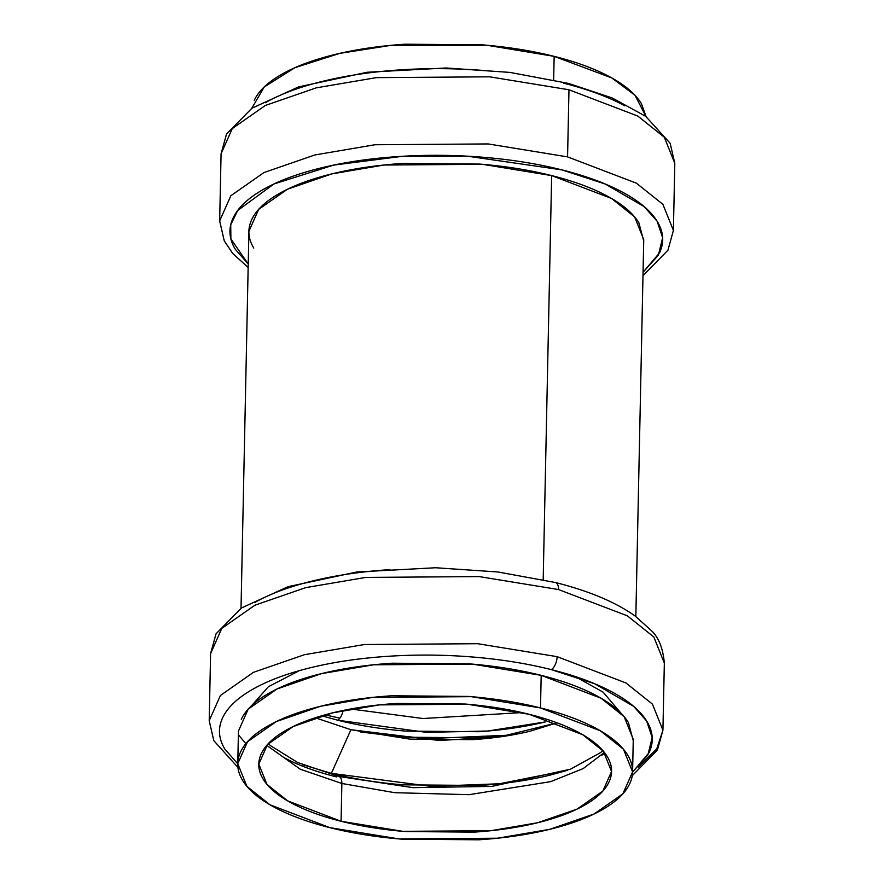 <?xml version="1.0" encoding="UTF-8"?>
<svg xmlns="http://www.w3.org/2000/svg" width="884" height="884" viewBox="0 0 884 884"><rect width="100%" height="100%" fill="white"/><g stroke="black" fill="none" stroke-linecap="round" stroke-linejoin="round"><path stroke-width="1.33" d="M567.506 770.318L549.859 775.18C528.555 780.362 505.184 783.788 479.747 785.467L403.016 784.826C377.302 782.727 353.423 778.903 331.356 773.356L302.958 764.815M567.727 770.229L499.493 783.765L430.917 786.351L331.356 773.356L350.937 729.709L315.29 717.775L350.937 729.709L439.293 740.505L499.902 736.88L557.03 722.825L530.102 731.212C512.643 735.455 493.471 738.273 472.608 739.643L409.701 739.112L350.937 729.709L331.356 773.356L302.637 764.682M521.991 712.57L423.049 718.526L350.749 708.99L423.049 718.526L521.991 712.57M635.839 616.535L643.74 239.586L634.601 216.889L611.529 198.458L551.649 175.596L543.185 579.639L551.649 175.596L482.576 164.325L383.999 165.032L331.765 173.905L287.444 189.231L258.658 209.398L248.912 231.31L241.023 608.269M341.069 821.269L287.576 800.838L266.968 784.373L258.802 764.096L267.509 744.516L293.223 726.504L332.826 712.813L379.49 704.88L467.559 704.25L529.273 714.316L582.777 734.748L603.385 751.212L611.551 771.489L602.844 791.069L577.13 809.081L537.527 822.772L490.863 830.706L402.795 831.336L341.069 821.269L341.865 783.478L394.673 792.683L469.017 794.683L550.566 781.666L583.208 768.583L604.38 752.428L583.208 768.583L550.566 781.666L469.017 794.683L394.673 792.683L341.865 783.478L341.069 821.269C321.29 816.297 304.648 810.153 291.145 802.849C277.653 795.534 268.316 787.622 263.156 779.091C257.984 770.561 257.388 762.063 261.344 753.61C265.299 745.157 273.521 737.378 285.996 730.283C298.472 723.2 314.262 717.322 333.367 712.681C352.462 708.029 373.424 704.957 396.231 703.454L465.028 704.029C488.078 705.918 509.493 709.344 529.273 714.316C549.063 719.289 565.705 725.433 579.197 732.737C592.7 740.052 602.037 747.963 607.197 756.494C612.369 765.025 612.966 773.522 609.01 781.975C605.054 790.429 596.833 798.208 584.357 805.302C571.871 812.385 556.091 818.264 536.986 822.905C517.891 827.557 496.93 830.629 474.122 832.131L405.325 831.546C382.275 829.667 360.86 826.242 341.069 821.269M266.769 745.356L300.295 769.235L341.865 783.478A10.52 5.149 -75.9 0 0 338.892 776.484A10.52 5.149 104.1 0 1 341.865 783.478L300.295 769.235L266.769 745.356M632.59 771.931L633.264 739.344L624.137 716.648L601.065 698.227L541.185 675.354L540.5 707.94L600.38 730.803L623.452 749.234L632.59 771.931L622.844 793.843L594.059 814.009L549.737 829.336L497.504 838.209L398.927 838.916L329.854 827.645L269.974 804.783L246.901 786.351L237.763 763.654L247.509 741.742L276.294 721.576L320.616 706.25L372.849 697.377L471.426 696.669L540.5 707.94L541.185 675.354L472.1 664.083L373.523 664.801L321.301 673.674L276.979 689.001L248.183 709.156L238.448 731.079L237.796 762.339M254.26 100.334C258.68 90.864 267.885 82.168 281.852 74.234C295.82 66.289 313.488 59.725 334.87 54.521C356.241 49.316 379.7 45.88 405.237 44.2L482.233 44.841C508.035 46.951 532.013 50.786 554.146 56.355C576.291 61.913 594.921 68.786 610.026 76.974C625.143 85.151 635.585 94.013 641.364 103.561L646.094 116.611M540.5 707.94C518.356 702.371 494.388 698.537 468.586 696.426L391.59 695.785C366.053 697.465 342.594 700.901 321.224 706.106C299.842 711.311 282.173 717.874 268.206 725.819C254.238 733.753 245.034 742.449 240.603 751.919C236.172 761.378 236.846 770.881 242.636 780.439C248.415 789.987 258.857 798.849 273.974 807.026C289.079 815.214 307.709 822.087 329.854 827.645C351.987 833.214 375.965 837.049 401.767 839.159L478.763 839.8C504.3 838.12 527.759 834.684 549.13 829.479C570.511 824.275 588.18 817.711 602.148 809.766C616.115 801.832 625.319 793.136 629.74 783.666C634.171 774.207 633.496 764.704 627.717 755.146C621.938 745.599 611.496 736.737 596.38 728.56C581.274 720.372 562.644 713.499 540.5 707.94M646.049 116.589L634.955 95.229L611.872 77.98L554.146 56.355L553.66 79.869L554.146 56.355L486.896 45.25L391.082 45.338L339.655 53.394L294.913 67.692L264.294 86.93L251.752 108.323M248.227 264.04L230.89 238.923L230.735 224.834L237.708 210.469L273.93 183.982L333.699 165.087L402.728 156.28L467.481 156.192L561.76 169.85L605.297 184.038L644.116 206.591L657.132 221.243L662.635 237.73L658.37 255.167L643.055 272.305L659.552 252.846C664.414 242.481 663.674 232.061 657.342 221.597C651 211.132 639.552 201.408 622.999 192.447C606.435 183.485 586.026 175.949 561.76 169.85C537.494 163.75 511.217 159.551 482.94 157.242C454.663 154.932 426.541 154.7 398.551 156.534C370.573 158.369 344.87 162.137 321.444 167.838C298.018 173.54 278.648 180.745 263.344 189.441C248.028 198.138 237.951 207.674 233.1 218.05C228.238 228.415 228.978 238.835 235.31 249.299L248.227 264.073M253.785 248.095C248.006 238.536 247.332 229.033 251.752 219.575C256.183 210.105 265.388 201.408 279.355 193.474C293.322 185.53 310.991 178.966 332.373 173.761C353.744 168.557 377.203 165.12 402.739 163.441L479.736 164.081C505.537 166.192 529.516 170.026 551.649 175.596C573.793 181.154 592.424 188.027 607.529 196.215C622.645 204.392 633.088 213.254 638.867 222.801L643.707 240.901M624.811 105.793C608.247 96.82 587.838 89.295 563.572 83.184M484.752 70.576C456.487 68.267 428.353 68.035 400.375 69.869C372.385 71.715 346.683 75.483 323.257 81.184C299.831 86.886 280.46 94.08 265.156 102.787M248.161 267.465L232.691 253.432L224.271 240.879L219.663 220.923L221.077 153.805L226.514 134.059L251.929 108.213L298.56 86.897L367.147 72.256L446.066 67.98L509.98 72.411L568.777 83.483L612.236 97.98L645.718 116.345L670.171 143.296L674.801 163.308L664.304 137.23L637.795 116.058L568.976 89.77L567.572 156.888L636.392 183.165L662.901 204.348L673.398 230.426L662.901 204.348L636.392 183.165L567.572 156.888L488.189 143.937L374.904 144.755L314.881 154.954L263.94 172.568L230.857 195.729L219.663 220.923L230.857 195.729L263.94 172.568L314.881 154.954L374.904 144.755L488.189 143.937L567.572 156.888L568.976 89.77L489.592 76.82L376.308 77.637L316.284 87.836L265.344 105.45L232.26 128.622L221.077 153.805L232.26 128.622L265.344 105.45L316.284 87.836L376.308 77.637L489.592 76.82L568.976 89.77L637.795 116.058L664.304 137.23L674.801 163.308L673.398 230.426L667.961 250.172L642.977 275.731M254.68 602.545C269.996 593.849 289.355 586.644 312.792 580.943C336.218 575.241 361.921 571.473 389.899 569.639M237.73 763.809L224.845 749.068C218.514 738.604 217.773 728.184 222.624 717.819C227.486 707.443 237.564 697.907 252.868 689.211C268.172 680.514 287.543 673.31 310.969 667.608C334.395 661.906 360.108 658.138 388.087 656.304C416.066 654.458 444.199 654.701 472.476 657C500.753 659.309 527.019 663.519 551.284 669.619C575.55 675.719 595.971 683.244 612.524 692.216C629.088 701.178 640.535 710.891 646.867 721.355C653.21 731.819 653.95 742.24 649.088 752.615L632.612 772.075M633.242 740.659L628.402 722.571C622.623 713.023 612.181 704.161 597.065 695.973C581.948 687.796 563.329 680.923 541.185 675.354C519.041 669.785 495.073 665.95 469.271 663.851L392.264 663.21C366.738 664.879 343.279 668.326 321.898 673.52C300.527 678.724 282.858 685.299 268.891 693.233C254.923 701.178 245.719 709.874 241.288 719.333M551.284 669.619A10.52 5.149 -75.9 0 0 557.108 656.657L625.916 682.934L652.425 704.106L662.923 730.195L652.425 704.106L625.916 682.934L557.108 656.657L477.714 643.707L364.429 644.524L304.416 654.712L253.476 672.326L220.392 695.498L209.199 720.692L220.392 695.498L253.476 672.326L304.416 654.712L364.429 644.524L477.714 643.707L557.108 656.657A10.52 5.149 104.1 0 1 551.284 669.619L594.833 683.807L633.64 706.36L646.657 721.012L652.16 737.488L647.906 754.925L632.579 772.075M638.392 767.069L656.735 748.903L662.923 730.195L664.337 663.077L653.829 636.999L627.32 615.816L558.511 589.54L479.128 576.589L365.832 577.407L305.82 587.606L254.879 605.22L221.796 628.38L210.602 653.574L221.796 628.38L254.879 605.22L305.82 587.606L365.832 577.407L479.128 576.589L558.511 589.54L627.32 615.816L653.829 636.999L664.337 663.077C662.967 648.193 658.624 637.353 651.309 630.568L635.419 616.236C615.816 602.236 589.164 590.998 555.461 582.523L497.902 571.97L435.591 567.749L356.683 572.014L288.085 586.667L241.465 607.971L216.039 633.828L210.602 653.574L209.199 720.692L213.806 740.648L237.907 767.389M558.511 589.54A10.52 5.149 -75.9 0 0 555.539 582.545A10.52 5.149 104.1 0 1 558.511 589.54M325.047 714.847L339.865 718.162M360.573 731.963L402.883 737.19L482.344 737.853L511.25 735.112M337.644 720.206L321.754 715.775L337.644 720.206L426.475 732.361L487.681 731.024L545.24 721.941C525.008 726.869 502.797 730.118 478.631 731.709L405.734 731.101C381.302 729.112 358.606 725.477 337.644 720.206A10.52 5.149 -75.9 0 0 343.114 710.482A10.52 5.149 104.1 0 1 337.644 720.206M336.461 776.892C315.5 771.621 297.864 765.113 283.554 757.367M299.344 670.658L268.36 686.757L251.896 705.355M620.933 713.112L603.12 692.161L574.954 676.437M604.855 753.046L601.695 755.323M245.84 743.654L238.625 735.068M360.263 731.897L427.381 738.626L511.527 735.068M258.802 764.096L258.824 762.925M632.27 775.655L657.398 750.096L662.923 730.195M602.877 750.615L600.645 752.56L570.556 769.157L491.791 786.406L413.06 787.655L338.815 776.461L297.654 762.505L270.482 745.643L268.349 743.599"/></g></svg>
